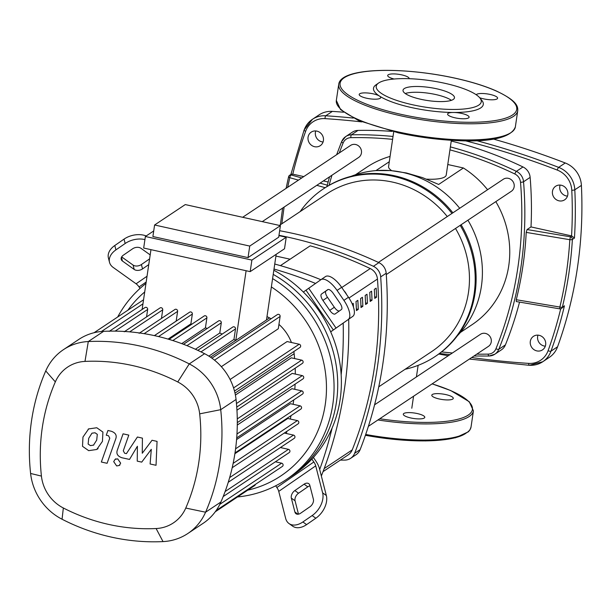 <?xml version="1.0" encoding="UTF-8"?>
<svg xmlns="http://www.w3.org/2000/svg" width="612" height="612" viewBox="0 0 612 612"><rect width="100%" height="100%" fill="white"/><g stroke="black" fill="none" stroke-linecap="round" stroke-linejoin="round"><path stroke-width="0.92" d="M352.283 304.042L353.262 303.391A392.085 365.058 56.3 0 1 353.468 307.147M358.272 309.374L356.436 310.59A392.085 365.058 -123.7 0 0 356.008 301.555L357.844 300.339A392.085 365.058 56.3 0 1 358.272 309.374L356.375 308.953M362.847 306.321L361.019 307.545A392.085 365.058 -123.7 0 0 360.59 298.511L362.426 297.287A392.085 365.058 56.3 0 1 362.847 306.321L360.958 305.901M367.43 303.277L365.601 304.493A392.085 365.058 -123.7 0 0 365.173 295.458L367.001 294.242A392.085 365.058 56.3 0 1 367.43 303.277L365.532 302.856M372.012 300.224L370.176 301.441A392.085 365.058 -123.7 0 0 369.747 292.406L371.583 291.19A392.085 365.058 56.3 0 1 372.012 300.224L370.115 299.803M376.587 297.172L374.758 298.396A392.085 365.058 -123.7 0 0 374.33 289.361L376.166 288.137A392.085 365.058 56.3 0 1 376.587 297.172L374.697 296.759M323.052 471.63L348.228 454.861A12.064 11.23 -123.7 0 0 352.229 449.897A392.085 365.058 -123.7 0 0 377.451 279.049A12.064 11.23 -123.7 0 0 370.245 268.561A392.085 365.058 -123.7 0 0 310.207 245.817L280.434 265.646M560.125 185.076A8.14 7.581 -123.7 0 0 566.314 195.947A8.14 7.581 -123.7 0 0 567.477 196.115M558.986 200.828A8.14 7.581 56.3 0 1 552.598 194.387A8.14 7.581 56.3 0 1 555.627 186.262A8.14 7.581 56.3 0 1 561.288 185.245A8.14 7.581 56.3 0 1 567.684 191.686A8.14 7.581 56.3 0 1 564.654 199.818A8.14 7.581 56.3 0 1 558.986 200.828M537.971 335.147A8.14 7.581 -123.7 0 0 544.152 346.017A8.14 7.581 -123.7 0 0 545.315 346.185M536.831 350.898A8.14 7.581 56.3 0 1 530.436 344.457A8.14 7.581 56.3 0 1 533.465 336.325A8.14 7.581 56.3 0 1 539.126 335.315A8.14 7.581 56.3 0 1 545.522 341.756A8.14 7.581 56.3 0 1 542.492 349.88A8.14 7.581 56.3 0 1 536.831 350.898M315.731 130.953A8.14 7.581 -123.7 0 0 321.92 141.823A8.14 7.581 -123.7 0 0 323.082 141.992M314.591 146.704A8.14 7.581 56.3 0 1 308.196 140.263A8.14 7.581 56.3 0 1 311.225 132.131A8.14 7.581 56.3 0 1 316.894 131.121A8.14 7.581 56.3 0 1 323.281 137.562A8.14 7.581 56.3 0 1 320.252 145.687A8.14 7.581 56.3 0 1 314.591 146.704M288.581 176.769A2.41 2.41 0 0 1 289.598 175.3A2.41 2.249 -123.7 0 0 288.696 176.616A2.41 0.704 12.9 0 0 288.581 176.769A2.41 0.704 12.9 0 0 289.767 177.687A2.41 1.063 -74.2 0 1 291.274 174.994A2.41 2.249 -123.7 0 0 289.598 175.3L291.167 174.252L292.597 174.114L303.774 176.593M560.699 308.815A424.192 394.947 56.3 0 1 548.084 350.707A2.41 0.727 19.9 0 0 550.976 351.173A426.61 397.196 -123.7 0 0 564.432 305.793L561.479 308.479A2.41 2.249 -123.7 0 0 562.382 307.163A2.41 0.627 -166.6 0 1 559.873 307.048L559.804 308.777A2.41 2.249 -123.7 0 0 561.479 308.479A2.41 2.41 0 0 1 559.743 308.846L516.26 301.555L516.26 299.727C521.761 277.649 525.081 255.204 526.205 232.392L527.062 229.546L531.009 226.922L571.753 235.941L570.43 236.821L569.818 239.705A2.41 0.597 3.4 0 0 572.381 239.437A2.41 2.249 -123.7 0 0 570.43 236.821L527.062 229.546M564.432 305.793L562.382 307.163C567.676 284.917 571.004 262.341 572.381 239.437L574.438 238.076L571.753 235.941M343.569 112.203A817.716 761.343 -123.7 0 0 332.354 111.392A24.128 22.468 -123.7 0 0 319.043 114.895L312.449 119.286A24.128 22.468 -123.7 0 0 304.21 129.866A2.41 0.727 -160.1 0 0 304.103 129.996L290.769 174.825M548.084 350.707A21.718 20.219 56.3 0 1 528.692 363.383A2.41 0.719 93.7 0 0 529.265 365.303A2.41 0.719 93.7 0 0 529.426 365.257A24.128 22.468 -123.7 0 0 542.737 361.753L549.331 357.362A24.128 22.468 -123.7 0 0 557.57 346.782A426.61 397.196 -123.7 0 0 581.4 185.405A24.128 22.468 -123.7 0 0 565.243 162.976A817.716 761.343 -123.7 0 0 493.18 139M323.373 180.938L328.116 181.986M393.026 136.468A377.749 351.701 -123.7 0 0 351.41 134.808A12.064 11.23 -123.7 0 0 345.703 136.583L352.298 132.192A12.064 11.23 56.3 0 1 358.005 130.417A377.749 351.701 56.3 0 1 392.093 131.412M451.251 141.035A377.749 351.701 56.3 0 1 522.977 166.954A12.064 11.23 56.3 0 1 530.137 177.373A377.749 351.701 56.3 0 1 531.009 226.922M519.55 302.106A377.749 351.701 56.3 0 1 505.397 344.908A12.064 11.23 56.3 0 1 501.427 349.827L494.833 354.218A12.064 11.23 -123.7 0 0 498.803 349.299A377.749 351.701 -123.7 0 0 523.543 181.764A12.064 11.23 -123.7 0 0 516.383 171.345A377.749 351.701 -123.7 0 0 450.386 146.903M281.811 223.816L284.106 207.085M287.678 187.31L289.767 177.687L298.449 180.142M526.205 232.392L569.818 239.705C568.449 262.479 565.136 284.924 559.873 307.048L516.26 299.727M447.785 164.521L463.399 167.979A94.707 88.174 56.3 0 1 487.58 189.72M495.819 201.623A94.707 88.174 56.3 0 1 472.02 324.712L460.461 332.415M463.399 167.979L438.666 184.449L422.517 177.633L406.353 172.959L390.67 170.58L375.99 170.572L389.293 161.713M351.265 176.279A97.721 90.981 56.3 0 1 403.109 172.515A97.721 90.981 56.3 0 1 459.696 208.279M467.928 220.19A97.721 90.981 56.3 0 1 457.424 335.72M300.132 211.614A100.735 93.789 56.3 0 1 323.396 188.879L324.314 188.267A100.735 93.789 56.3 0 1 394.38 175.728A100.735 93.789 56.3 0 1 452.888 212.815M461.111 224.734A100.735 93.789 56.3 0 1 435.974 355.962L435.063 356.574A100.735 93.789 56.3 0 1 405.106 369.273M323.396 188.879A100.735 93.789 56.3 0 1 393.462 176.333A100.735 93.789 56.3 0 1 451.97 213.427M460.193 225.346A100.735 93.789 56.3 0 1 435.063 356.574M451.358 140.309L446.224 175.055A29.139 7.398 -171.6 0 1 426.602 179.155M391.734 170.664A29.139 7.398 -171.6 0 1 388.582 166.54L393.715 131.802M355.48 174.757L367.039 167.061A94.707 88.174 56.3 0 1 390.073 156.42M279.393 225.423L326.739 193.897A94.707 88.174 56.3 0 1 392.606 182.108A94.707 88.174 56.3 0 1 447.273 216.556M455.512 228.46A94.707 88.174 56.3 0 1 431.72 351.556L378.752 386.822M386.271 274.566L511.357 191.281A7.237 6.74 -123.7 0 0 514.164 186.767A7.237 6.74 -123.7 0 0 508.365 178.329A7.237 6.74 -123.7 0 0 503.332 179.232L378.407 262.41M262.265 221.628L358.632 157.46A7.237 6.74 -123.7 0 0 361.325 150.231A7.237 6.74 -123.7 0 0 355.649 144.508A7.237 6.74 -123.7 0 0 350.607 145.404L242.658 217.291M368.386 426.319L488.452 346.369A7.237 6.74 -123.7 0 0 491.145 339.14A7.237 6.74 -123.7 0 0 485.461 333.418A7.237 6.74 -123.7 0 0 480.428 334.32L374.575 404.807M290.065 259.197L275.92 256.068M310.207 245.817L280.403 265.631M278.988 235.299A416.596 387.87 56.3 0 1 373.397 266.297A12.064 11.23 56.3 0 1 380.679 276.899A416.596 387.87 56.3 0 1 354.631 453.293A12.064 11.23 56.3 0 1 350.615 458.327L356.108 454.67A12.064 11.23 -123.7 0 0 360.131 449.636A416.596 387.87 -123.7 0 0 386.18 273.243A12.064 11.23 -123.7 0 0 378.889 262.64A416.596 387.87 -123.7 0 0 279.661 230.716M346.591 294.533A12.064 11.23 -123.7 0 0 344.059 290.838M320.887 279.715A416.596 387.87 -123.7 0 0 274.742 264.032M315.585 283.455A416.596 387.87 -123.7 0 0 274.008 269.035M321.338 475.983A12.064 11.23 -123.7 0 0 321.66 475.249A416.596 387.87 -123.7 0 0 348.679 319.265M350.615 458.327A12.064 11.23 56.3 0 1 344.778 460.102A416.596 387.87 56.3 0 1 340.349 460.109M319.686 469.526A416.596 387.87 -123.7 0 0 332.125 427.964M341.159 374.896A416.596 387.87 -123.7 0 0 343.194 323.144M121.658 256.91L133.079 265.072A6.036 3.993 165.6 0 0 141.41 264.529L149.596 258.884M148.747 264.613L142.527 268.913A6.036 3.993 -14.4 0 1 134.196 269.448L122.431 261.033A6.036 3.993 -14.4 0 1 121.207 259.343A6.036 3.993 -14.4 0 1 123.341 255.189L132.582 248.809A6.036 3.993 -14.4 0 1 140.913 248.273L150.185 254.898M309.963 485.874A6.036 3.947 -54.4 0 0 307.805 486.831L298.557 493.218A6.036 3.947 -54.4 0 0 295.06 500.784L298.48 514.164M294.846 490.564L304.095 484.184A6.036 3.947 125.6 0 1 308.716 483.648A6.036 3.947 125.6 0 1 309.833 485.37L313.39 499.254A6.036 3.947 125.6 0 1 309.886 506.82L300.645 513.2A6.036 3.947 125.6 0 1 296.017 513.736A6.036 3.947 125.6 0 1 294.9 512.014L291.35 498.13A6.036 3.947 125.6 0 1 294.846 490.564L298.557 493.218M109.517 262.334A18.1 11.988 -14.4 0 1 115.913 249.887L114.796 245.511A18.1 11.988 165.6 0 0 108.4 257.95L109.517 262.334A18.1 11.988 -14.4 0 0 113.182 267.421L136.086 283.792A6.036 2.203 -124.6 0 1 139.039 286.944L140.049 288.413M114.796 245.511L124.037 239.124L125.162 243.507A18.1 11.988 -14.4 0 1 144.922 239.59M146.184 235.964A18.1 11.988 165.6 0 0 124.037 239.124M115.913 249.887L125.162 243.507M313.398 457.447L315.67 460.759A12.064 4.399 -124.6 0 1 319.426 468.501L326.341 495.521L322.631 492.867L315.716 465.854A6.036 2.203 55.4 0 0 313.834 461.976L311.868 459.115A120.64 112.325 56.3 0 1 293.301 474.881L289.637 477.322A120.64 112.325 -123.7 0 0 273.212 274.383A120.64 112.325 56.3 0 1 289.637 477.322L285.972 479.762A120.64 112.325 -123.7 0 0 272.592 278.605M275.683 485.798L276.861 487.512A6.036 2.203 -124.6 0 1 278.743 491.382L285.659 518.402A18.1 11.842 125.6 0 0 289.002 523.551L292.712 526.198A18.1 11.842 -54.4 0 0 306.597 524.614L302.879 521.959A18.1 11.842 125.6 0 1 289.002 523.551M322.631 492.867A18.1 11.842 125.6 0 1 312.128 515.579L315.838 518.226A18.1 11.842 -54.4 0 0 326.341 495.521M315.838 518.226L306.597 524.614M312.128 515.579L302.879 521.959M273.824 270.259A120.64 112.325 56.3 0 1 303.338 292.039A120.64 112.325 56.3 0 1 330.671 331.811L352.795 316.358L330.687 331.849M330.671 331.811A120.64 112.325 56.3 0 1 311.868 459.115M328.116 289.484L326.043 290.945A6.036 2.417 -124.4 0 0 327.489 297.31L334.32 307.255A6.036 2.417 -124.4 0 0 339.331 310.995M329.753 310.376L322.922 300.431A6.036 2.417 55.6 0 1 321.484 294.066L327.734 289.644A6.036 2.417 55.6 0 1 327.749 289.637A6.036 2.417 55.6 0 1 333.127 293.225L339.958 303.162A6.036 2.417 55.6 0 1 341.404 309.534L335.147 313.948A6.036 2.417 55.6 0 1 335.131 313.964A6.036 2.417 55.6 0 1 329.753 310.376L334.32 307.255M320.94 279.676A18.1 7.245 55.6 0 1 337.074 290.432L341.634 287.319A18.1 7.245 -124.4 0 0 325.507 276.555L320.94 279.676A18.1 7.245 55.6 0 0 320.902 279.699L303.338 292.039M325.507 276.555A18.1 7.245 -124.4 0 0 325.469 276.586L320.979 279.653M341.634 287.319L348.465 297.256L343.906 300.377A18.1 7.245 55.6 0 1 348.236 319.472M352.795 316.358A18.1 7.245 -124.4 0 0 348.465 297.256M337.074 290.432L343.906 300.377M145.97 283.448A120.64 112.325 -123.7 0 0 117.695 316.985M237.532 496.959A120.64 112.325 -123.7 0 0 285.972 479.762M271.361 286.929A114.612 106.71 56.3 0 1 325.714 401.074A114.612 106.71 56.3 0 1 247.707 490.181M153.719 230.946L145.381 236.5L251.892 260.092L286.225 237.234L278.942 235.62M286.225 237.234L284.519 248.77L250.186 271.636L143.675 248.044L145.381 236.5M251.892 260.092L250.186 271.636M248.036 257.614L278.705 237.188L280.411 225.644L185.268 204.576L154.599 224.994L152.893 236.538L248.036 257.614L249.742 246.07L154.599 224.994M150.957 249.658L142.129 309.45M276.18 254.332L266.488 319.961L235.819 340.379L246.1 270.733M249.742 246.07L280.411 225.644M146.559 316.917L147.66 309.458A1.813 1.683 -123.7 0 0 144.952 307.576L109.173 331.398M161.446 318.462L162.723 309.84A1.813 1.683 -123.7 0 0 160.015 307.951L124.236 331.781M176.225 321.101A195.366 181.894 -123.7 0 0 176.18 321.093L177.61 311.378A1.813 1.683 -123.7 0 0 174.902 309.496L139.123 333.318M191.946 324.13A195.366 181.894 -123.7 0 0 190.883 323.878L192.336 314.063A1.813 1.683 -123.7 0 0 189.628 312.181L154.415 335.621M207.269 328.453A195.366 181.894 -123.7 0 0 205.418 327.856L206.894 317.865A1.813 1.683 -123.7 0 0 204.186 315.983L169.034 339.385M222.248 334.053A195.366 181.894 -123.7 0 0 219.777 333.027L221.284 322.807A1.813 1.683 -123.7 0 0 218.576 320.925L183.493 344.288M235.819 340.379A43.429 40.438 -123.7 0 0 235.788 340.371A195.366 181.894 -123.7 0 0 233.952 339.438L235.505 328.912A1.813 1.683 -123.7 0 0 232.797 327.03L197.775 350.347M176.18 321.093L154.369 335.613M233.952 339.438L208.876 356.13M219.777 333.027L195.412 349.253M205.418 327.856L181.733 343.623M266.977 316.618A195.366 181.894 56.3 0 1 269.525 317.903A43.429 40.438 56.3 0 1 271.116 318.76M127.87 310.215A114.612 106.71 56.3 0 1 144.707 291.962M278.942 324.383A43.429 40.438 56.3 0 1 291.434 342.506M293.852 351.525A43.429 40.438 56.3 0 1 294.142 353.736A195.366 181.894 56.3 0 1 294.617 358.571M295.191 368.164A195.366 181.894 56.3 0 1 295.313 374.077M295.114 384.122A195.366 181.894 56.3 0 1 294.808 389.316M293.745 399.927A195.366 181.894 56.3 0 1 293.125 404.303M291.044 415.624A195.366 181.894 56.3 0 1 290.279 419.021M286.952 431.261A195.366 181.894 56.3 0 1 286.248 433.487M281.306 446.944A195.366 181.894 56.3 0 1 281 447.678M235.398 395.054L291.289 357.829L301.655 360.124A1.813 1.683 56.3 0 1 302.405 363.367L236.745 407.079M236.951 410.193L292.215 373.389L302.274 375.623A1.813 1.683 56.3 0 1 303.024 378.859L237.303 422.624M237.28 425.057L291.916 388.681L301.754 390.861A1.813 1.683 56.3 0 1 302.504 394.097L236.714 437.901M236.576 439.577L290.44 403.706L300.11 405.848A1.813 1.683 -123.7 0 1 300.859 409.084L235.008 452.934M234.886 453.706L287.801 418.478L297.363 420.597A1.813 1.683 -123.7 0 1 298.113 423.833L232.193 467.721M214.498 360.154L280.112 316.458L278.299 328.743L221.345 366.672M230.097 379.501L287.097 341.55L299.199 344.227A1.813 1.683 56.3 0 1 299.949 347.463L234.488 391.053M255.311 484.436L255.303 484.467A1.813 1.683 56.3 0 1 254.6 485.591L215.248 511.8M187.846 533.496L203.184 523.291A55.493 51.668 -123.7 0 0 216.365 510.232A55.493 51.668 -123.7 0 0 220.917 502.001A207.43 193.124 -123.7 0 0 223.38 496.072A207.43 193.124 -123.7 0 0 228.437 481.705A207.43 193.124 -123.7 0 0 232.338 467.078A207.43 193.124 -123.7 0 0 235.115 452.199A207.43 193.124 -123.7 0 0 236.768 437.083A207.43 193.124 -123.7 0 0 237.303 421.706A207.43 193.124 -123.7 0 0 236.668 406.077A207.43 193.124 -123.7 0 0 236.056 399.468A55.493 51.668 -123.7 0 0 234.144 389.806A55.493 51.668 -123.7 0 0 212.922 358.923A55.493 51.668 -123.7 0 0 204.592 353.69A207.43 193.124 -123.7 0 0 198.655 350.76A207.43 193.124 -123.7 0 0 184.311 344.602A207.43 193.124 -123.7 0 0 169.792 339.614A207.43 193.124 -123.7 0 0 155.111 335.774A207.43 193.124 -123.7 0 0 140.255 333.073A207.43 193.124 -123.7 0 0 125.23 331.513A207.43 193.124 -123.7 0 0 110.038 331.13A207.43 193.124 -123.7 0 0 103.635 331.329A55.493 51.668 -123.7 0 0 94.34 332.66A55.493 51.668 -123.7 0 0 78.803 339.43L63.472 349.643A55.493 51.668 -123.7 0 0 45.739 370.933A207.43 193.124 -123.7 0 0 30.6 473.459A55.493 51.668 -123.7 0 0 62.057 519.236A207.43 193.124 -123.7 0 0 163.022 541.597A55.493 51.668 -123.7 0 0 187.846 533.496A55.493 51.668 -123.7 0 0 205.578 512.206A207.43 193.124 -123.7 0 0 220.718 409.68A55.493 51.668 -123.7 0 0 189.261 363.903A207.43 193.124 -123.7 0 0 88.296 341.542A55.493 51.668 -123.7 0 0 63.472 349.643M190.883 323.878L168.04 339.094M223.196 496.546L289.231 452.574A1.813 1.683 -123.7 0 0 288.482 449.338L280.403 447.548M216.189 510.492L282.384 466.413A1.813 1.683 -123.7 0 0 281.635 463.177L275.385 461.792M228.268 482.264L294.242 438.33A1.813 1.683 -123.7 0 0 293.492 435.094L284.266 433.051M280.112 316.458A1.813 1.683 -123.7 0 0 277.404 314.576L211.92 358.181M55.332 381.888A38.663 36.001 56.3 0 1 84.984 361.409A190.6 177.457 56.3 0 1 177.755 381.957A38.663 36.001 56.3 0 1 199.673 413.85A190.6 177.457 56.3 0 1 185.765 508.059A38.663 36.001 56.3 0 1 156.114 528.538A190.6 177.457 56.3 0 1 63.342 507.991A38.663 36.001 56.3 0 1 41.425 476.09A190.6 177.457 56.3 0 1 55.332 381.888L45.739 370.933M93.46 445.222L96.704 440.104L97.308 434.352L95.013 432.776L91.968 433.174L88.709 438.337L88.12 444.044L90.461 445.628L93.728 445.062M96.765 449.476L102.441 441.374L102.923 432.08L96.788 427.75L88.663 428.92L82.972 437.06L82.505 446.316L88.686 450.654L96.765 449.476M107.092 463.299L115.653 439.11C117.099 435.415 115.614 432.783 111.208 431.223L107.934 430.496L106.266 435.224L108.469 435.713L109.785 438.184L101.347 462.029L107.092 463.299M117.695 458.862L115.133 459.321L113.694 461.624L116.655 465.939L119.225 465.48L120.656 463.169L117.695 458.862M152.044 440.265L142.259 453.255L142.42 438.138L137.402 437.022L126.409 453.637L124.626 453.247L123.295 450.784L128.803 435.109L123.066 433.832L117.428 449.881C116.005 453.584 117.496 456.208 121.91 457.753L129.522 459.421L137.402 446.247L137.233 461.127L141.724 462.121L151.302 449.323L150.108 463.98L156.037 465.288L157.062 441.382L152.044 440.265M445.834 394.587A10.855 2.754 8.4 0 0 431.797 395.199A10.855 2.754 8.4 0 0 439.24 398.978A10.855 2.754 8.4 0 0 453.278 398.366A10.855 2.754 8.4 0 0 445.834 394.587M424.269 418.027A10.855 2.754 8.4 0 0 424.782 417.346A10.855 2.754 8.4 0 0 415.908 413.276A10.855 2.754 8.4 0 0 403.805 413.49A10.855 2.754 8.4 0 0 403.3 414.171A10.855 2.754 8.4 0 0 412.167 418.241A10.855 2.754 8.4 0 0 424.269 418.027M453.24 99.458A26.002 6.602 -171.6 0 1 424.269 99.985A26.002 6.602 -171.6 0 1 403.017 90.239A26.002 6.602 -171.6 0 1 404.241 88.61A26.002 6.602 -171.6 0 1 433.212 88.082A26.002 6.602 -171.6 0 1 454.464 97.836A26.002 6.602 -171.6 0 1 453.24 99.458M479.93 98.019A53.083 13.479 -171.6 0 1 478.76 105.111A53.083 13.479 -171.6 0 1 412.84 104.82A53.083 13.479 -171.6 0 1 378.583 83.048A53.083 13.479 -171.6 0 1 378.721 82.957A53.083 13.479 -171.6 0 1 430.94 80.738A53.083 13.479 -171.6 0 1 479.93 98.019L481.912 100.506A55.493 14.091 -171.6 0 1 480.688 107.926A55.493 14.091 -171.6 0 1 453.454 112.47A10.855 2.754 -171.6 0 1 469.098 117.206A10.855 2.754 -171.6 0 1 468.585 117.886A10.855 2.754 -171.6 0 1 456.491 118.108A10.855 2.754 -171.6 0 1 447.617 114.039A10.855 2.754 -171.6 0 1 448.129 113.358A10.855 2.754 -171.6 0 1 453.454 112.47A55.493 14.091 -171.6 0 1 379.509 96.092A10.855 2.754 -171.6 0 1 380.679 97.629A10.855 2.754 -171.6 0 1 366.642 98.234A10.855 2.754 -171.6 0 1 359.198 94.455A10.855 2.754 -171.6 0 1 373.236 93.843A10.855 2.754 -171.6 0 1 379.509 96.092A55.493 14.091 -171.6 0 1 375.967 84.861A55.493 14.091 -171.6 0 1 376.112 84.762M476.235 94.761A10.855 2.754 -171.6 0 1 490.158 94.447A10.855 2.754 -171.6 0 1 497.602 98.234A10.855 2.754 -171.6 0 1 483.557 98.838A10.855 2.754 -171.6 0 1 479.693 97.736M394.113 79.017A10.855 2.754 -171.6 0 1 387.702 75.475A10.855 2.754 -171.6 0 1 388.207 74.802A10.855 2.754 -171.6 0 1 400.309 74.58A10.855 2.754 -171.6 0 1 409.183 78.65A10.855 2.754 -171.6 0 1 409.176 78.696M405.243 93.514A26.002 6.602 -171.6 0 1 428.851 93.276A26.002 6.602 -171.6 0 1 451.388 100.33M348.97 298.013L377.451 279.049M370.245 268.561L341.771 287.518M352.229 449.897L324.199 468.562M292.788 174.16A424.192 394.947 56.3 0 1 305.64 131.305A2.41 0.727 -160.1 0 1 304.103 129.996L312.449 119.286A24.128 22.468 -123.7 0 1 325.76 115.783L332.354 111.392M469.381 359.068L529.265 365.303L542.737 361.753A24.128 22.468 -123.7 0 0 550.976 351.173L557.57 346.782M528.692 363.383A815.306 759.094 56.3 0 1 471.668 357.546M305.64 131.305A21.718 20.219 56.3 0 1 325.033 118.629A2.41 0.719 -86.3 0 1 325.76 115.783A817.716 761.343 -123.7 0 1 353.262 118.062M465.296 140.798A815.306 759.094 56.3 0 1 557.241 170.06A2.41 0.535 -68.9 0 1 558.649 167.367A817.716 761.343 -123.7 0 0 476.457 140.622M325.033 118.629A815.306 759.094 56.3 0 1 361.784 121.903M557.241 170.06A21.718 20.219 56.3 0 1 571.776 190.248A2.41 0.474 -2.8 0 0 574.806 189.797A24.128 22.468 -123.7 0 0 558.649 167.367L565.243 162.976M574.438 238.076A426.61 397.196 -123.7 0 0 574.806 189.797L581.4 185.405M571.776 190.248A424.192 394.947 56.3 0 1 571.554 235.895M301.731 177.954L291.274 174.994L292.597 174.114M327.275 185.168L320.068 183.133M505.397 344.908L498.803 349.299A2.41 0.742 22 0 1 495.942 348.763A9.654 8.989 56.3 0 1 488.192 354.111A375.332 349.46 56.3 0 1 476.763 354.149M473.971 356.016L488.973 356.039A2.41 0.757 -91.1 0 0 489.118 355.985A12.064 11.23 -123.7 0 0 494.833 354.218L488.973 356.039A2.41 0.757 -91.1 0 1 488.192 354.111M522.977 166.954L516.383 171.345A2.41 0.474 -64.3 0 0 514.791 173.961A9.654 8.989 56.3 0 1 520.521 182.3A2.41 0.451 -4.7 0 0 523.543 181.764L530.137 177.373M339.293 152.939A375.332 349.46 56.3 0 1 343.125 143.009A9.654 8.989 56.3 0 1 350.875 137.662A2.41 0.757 -91.1 0 1 351.41 134.808L358.005 130.417M343.125 143.009A2.41 0.742 -158 0 1 341.618 141.624L345.703 136.583A12.064 11.23 -123.7 0 0 341.726 141.502A2.41 0.742 -158 0 0 341.618 141.624L336.646 154.706M316.787 185.321L325.179 187.693M452.406 352.979A375.332 349.46 56.3 0 1 441.573 351.908M329.134 185.275A375.332 349.46 56.3 0 1 331.926 175.246M350.875 137.662A375.332 349.46 56.3 0 1 392.598 139.345M449.95 149.871A375.332 349.46 56.3 0 1 514.791 173.961M520.521 182.3A375.332 349.46 56.3 0 1 495.942 348.763M378.889 262.64L373.397 266.297M380.679 276.899L386.18 273.243M321.66 475.249L321.224 475.539M360.131 449.636L354.631 453.293M142.527 268.913L141.41 264.529M122.431 261.033L121.467 257.262M134.196 269.448L133.079 265.072M304.095 484.184L307.805 486.831M291.35 498.13L295.06 500.784M294.9 512.014L297.998 514.233M139.039 286.944L146.176 282.017M147.033 276.234L136.086 283.792M313.834 461.976L276.861 487.512M278.743 491.382L315.716 465.854M322.922 300.431L327.489 297.31M321.484 294.066L326.043 290.945M336.057 328.078L308.731 288.306M306 290.203L333.326 329.975M158.539 336.569L192.336 314.063M144.141 333.67L177.61 311.378M129.66 331.849L162.723 309.84M115.117 331.123L147.66 309.458M210.513 357.201L235.788 340.371M266.488 319.923L269.525 317.903M234.993 393.118L294.142 353.736M216.158 510.53L255.303 484.467M236.462 403.538L301.655 360.124M233.57 387.924L299.199 344.227M236.966 434L301.754 390.861M237.272 418.906L302.274 375.623M235.589 448.818L300.11 405.848M101.462 331.482L142.956 303.858M225.124 491.528L288.482 449.338M219.823 504.334L281.635 463.177M233.149 463.353L297.363 420.597M229.661 477.597L293.492 435.094M186.981 345.65L221.284 322.807M172.821 340.555L206.894 317.865M200.996 351.885L235.505 328.912M84.984 361.409L88.296 341.542L103.635 331.329M177.755 381.957L189.261 363.903L204.592 353.69M30.6 473.459L41.425 476.09M199.673 413.85L220.718 409.68L236.056 399.468M62.057 519.236L63.342 507.991M185.765 508.059L205.578 512.206L220.917 502.001M163.022 541.597L156.114 528.538M432.11 383.885A89.276 22.667 -171.6 0 1 468.195 415.112A89.276 22.667 -171.6 0 1 379.746 418.753M432.171 383.846L450.753 390.563L469.282 401.747L473.42 410.851A90.484 22.973 -171.6 0 1 469.167 416.512A90.484 22.973 -171.6 0 1 377.925 419.962M365.402 435.316L386.271 438.529L425.539 440.931L455.535 437.764L468.356 431.812L469.947 429.892L471.033 427.015A90.484 22.973 -171.6 0 1 466.78 432.676A90.484 22.973 -171.6 0 1 365.693 434.451M465.472 433.579A89.276 22.667 -171.6 0 1 365.41 435.277M398.366 131.955A90.484 22.973 -171.6 0 1 336.332 100.445L340.593 109.67L358.311 120.434L398.466 132.888C449.598 143.262 508.457 145.878 515.358 126.875A90.484 22.973 -171.6 0 1 511.097 132.544A90.484 22.973 -171.6 0 1 398.366 131.955M338.719 84.28C340.754 67.404 402.505 66.501 455.603 78.267C471.416 81.794 484.803 85.94 495.758 90.721C516.015 100.284 518.104 105.685 517.737 110.718A90.484 22.973 -171.6 0 1 513.483 116.379A90.484 22.973 -171.6 0 1 400.745 115.798A90.484 22.973 -171.6 0 1 338.719 84.28L336.332 100.445M401.288 114.398A89.276 22.667 -171.6 0 1 344.281 77.716A89.276 22.667 -171.6 0 1 455.512 78.29A89.276 22.667 -171.6 0 1 512.519 114.972A89.276 22.667 -171.6 0 1 401.288 114.398M509.788 133.447A89.276 22.667 -171.6 0 1 398.557 132.865M438.75 354.034L448.267 355.733M280.388 224.757L282.614 208.072M286.095 188.366L288.581 176.776M449.927 354.631L439.47 353.514M329.547 176.83L326.9 186.606M411.792 408.242L413.567 396.232M416.412 376.946L418.126 365.349M143.56 299.765L94.064 332.721M98.065 448.634L97.331 449.132M88.847 428.775L88.105 429.264M115.867 458.824L115.133 459.321M119.967 464.982L119.225 465.48M471.033 427.015L473.42 410.851M517.737 110.718L515.358 126.875M378.583 83.048L375.967 84.861"/></g></svg>
